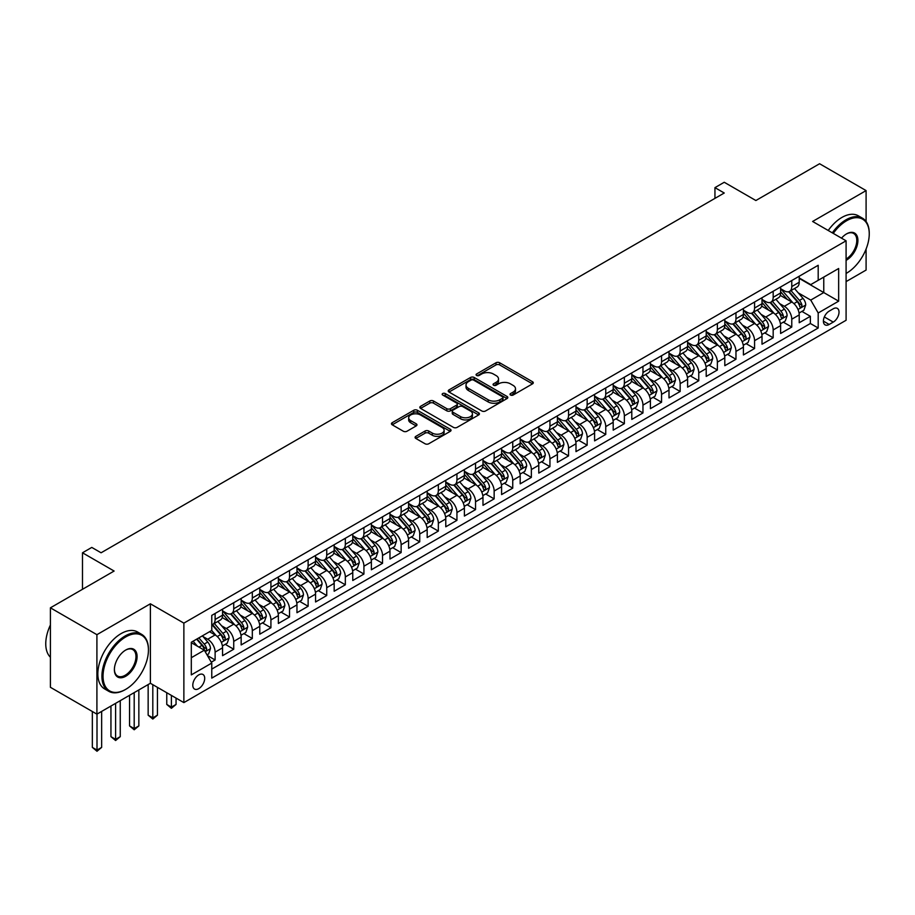 <?xml version="1.0" encoding="UTF-8"?>
<svg xmlns="http://www.w3.org/2000/svg" width="915" height="915" viewBox="0 0 915 915"><rect width="100%" height="100%" fill="white"/><g stroke="black" fill="none" stroke-linecap="round" stroke-linejoin="round"><path stroke-width="1.37" d="M510.57 395.051A1.807 1.041 0 0 0 513.121 395.051L532.519 383.854A2.585 1.487 0 0 0 533.285 382.802A2.585 1.487 0 0 0 532.519 381.738L499.659 362.763A2.585 1.487 0 0 0 496.01 362.763L476.601 373.972A1.807 1.041 0 0 0 476.075 374.704A1.807 1.041 0 0 0 476.601 375.447A1.807 1.041 0 0 0 479.163 375.447L481.667 373.995A8.258 4.769 0 0 1 493.357 373.995L496.102 375.573A8.258 4.769 0 0 1 498.515 378.947A8.258 4.769 0 0 1 496.102 382.321L493.585 383.774A1.807 1.041 0 0 0 493.059 384.506A1.807 1.041 0 0 0 493.585 385.249A1.807 1.041 0 0 0 496.147 385.249L498.652 383.797A8.258 4.769 0 0 1 510.341 383.797L513.075 385.375A8.258 4.769 0 0 1 515.5 388.749A8.258 4.769 0 0 1 513.075 392.123L510.57 393.576A1.807 1.041 0 0 0 510.032 394.319A1.807 1.041 0 0 0 510.57 395.051L510.57 393.576M198.749 688.64A8.418 4.861 120 0 0 204.251 681.229A8.418 4.861 120 0 0 202.958 674.481A8.418 4.861 120 0 0 198.749 674.893A8.418 4.861 120 0 0 193.248 682.315A8.418 4.861 120 0 0 194.54 689.064A8.418 4.861 120 0 0 198.749 688.64M415.845 436.352A2.585 1.487 0 0 0 415.09 437.404A2.585 1.487 0 0 0 415.845 438.457L425.075 443.775A2.585 1.487 0 0 0 428.723 443.775L450.272 431.342A2.585 1.487 0 0 0 451.026 430.29A2.585 1.487 0 0 0 450.272 429.238L417.4 410.263A2.585 1.487 0 0 0 413.752 410.263L392.203 422.696A2.585 1.487 0 0 0 391.448 423.748A2.585 1.487 0 0 0 392.203 424.8L403.343 431.24A2.585 1.487 0 0 0 406.992 431.24L416.211 425.91A2.585 1.487 0 0 0 416.966 424.857A2.585 1.487 0 0 0 416.211 423.805L410.686 420.614A6.908 3.992 0 0 1 408.673 417.8A6.908 3.992 0 0 1 412.928 414.106A6.908 3.992 0 0 1 420.465 414.975L442.094 427.465A6.908 3.992 0 0 1 444.118 430.29A6.908 3.992 0 0 1 439.852 433.973A6.908 3.992 0 0 1 432.326 433.104L428.723 431.022A2.585 1.487 0 0 0 425.075 431.022L415.845 436.352L415.845 438.457L425.075 433.172L425.075 431.022M866.093 221.533L866.093 190.594L819.588 163.739L755.87 200.522L724.245 182.268L714.947 187.644L724.245 193.008L101.085 552.786L91.786 547.422L82.487 552.786L82.487 589.306M96.91 634.678L96.91 714.146L150.38 683.276L150.38 603.797L96.91 634.678L50.405 607.823L114.112 571.04L82.487 552.786M150.38 603.797L183.869 623.126L846.089 240.805L846.089 320.273L183.869 702.606L183.869 623.126M866.093 190.594L812.612 221.464L846.089 240.805M481.85 410.995A2.585 1.487 0 0 0 485.51 410.995L507.047 398.563A2.585 1.487 0 0 0 507.814 397.499A2.585 1.487 0 0 0 507.047 396.447L474.187 377.472A2.585 1.487 0 0 0 470.539 377.472L448.99 389.916A2.585 1.487 0 0 0 448.236 390.968A2.585 1.487 0 0 0 448.99 392.02L481.85 410.995M443.409 395.44A1.807 1.041 0 0 1 445.25 395.703L445.25 393.553L478.659 412.837A2.585 1.487 0 0 1 479.414 413.9A2.585 1.487 0 0 1 478.659 414.953L457.111 427.385A2.585 1.487 0 0 1 453.463 427.385L420.591 408.41L429.821 403.126L429.821 400.976L420.591 406.306A2.585 1.487 0 0 0 419.836 407.358A2.585 1.487 0 0 0 420.591 408.41L420.591 406.306M429.821 403.126A2.585 1.487 0 0 1 433.47 403.126L433.47 400.976A2.585 1.487 0 0 0 429.821 400.976M433.47 400.976L446.795 408.673A2.585 1.487 0 0 0 450.454 408.673L456.562 405.151A2.585 1.487 0 0 0 457.328 404.087A2.585 1.487 0 0 0 456.562 403.035L442.688 395.028A1.807 1.041 0 0 1 442.162 394.285A1.807 1.041 0 0 1 443.272 393.324A1.807 1.041 0 0 1 445.25 393.553M96.91 714.146L50.405 687.302L50.405 607.823M846.089 281.614L866.093 270.062L866.093 249.04M211.262 662.197L215.117 659.967L207.396 655.506M203.004 636.543L207.682 639.242A10.522 6.073 60 0 1 215.117 652.132L222.562 647.831L222.562 655.678L233.725 649.227L225.262 644.343M221.613 625.803L226.28 628.502A10.522 6.073 60 0 1 233.725 641.392L241.16 637.092L241.16 644.938L252.323 638.487L243.859 633.603M240.21 615.063L244.877 617.762A10.522 6.073 60 0 1 252.323 630.652L259.769 626.352L259.769 634.198L270.92 627.747L262.456 622.863M258.808 604.323L263.486 607.022A10.522 6.073 60 0 1 270.92 619.913L278.366 615.612L278.366 623.458L289.529 617.007L281.065 612.124M277.417 593.583L282.083 596.283A10.522 6.073 60 0 1 289.529 609.173L296.963 604.872L296.963 612.718L308.126 606.268L299.663 601.384M296.014 582.844L300.692 585.543A10.522 6.073 60 0 1 308.126 598.433L315.572 594.132L315.572 601.979L326.735 595.528L318.271 590.644M314.623 572.104L319.289 574.803A10.522 6.073 60 0 1 326.735 587.693L334.169 583.393L334.169 591.239L345.332 584.788L336.869 579.904M333.22 561.364L337.887 564.063A10.522 6.073 60 0 1 345.332 576.953L352.767 572.653L352.767 580.499L363.93 574.048L355.466 569.164M351.818 550.624L356.495 553.323A10.522 6.073 60 0 1 363.93 566.213L371.376 561.913L371.376 569.759L382.539 563.308L374.075 558.425M370.426 539.884L375.093 542.584A10.522 6.073 60 0 1 382.539 555.474L389.973 551.173L389.973 559.019L401.136 552.568L392.672 547.685M389.024 529.144L393.702 531.844A10.522 6.073 60 0 1 401.136 544.734L408.582 540.433L408.582 548.279L419.733 541.829L411.27 536.945M407.632 518.405L412.299 521.104A10.522 6.073 60 0 1 419.733 533.994L427.179 529.693L427.179 537.54L438.342 531.089L429.878 526.205M426.23 507.665L430.896 510.364A10.522 6.073 60 0 1 438.342 523.254L445.777 518.954L445.777 526.8L456.94 520.349L448.476 515.465M444.827 496.925L449.505 499.624A10.522 6.073 60 0 1 456.94 512.514L464.385 508.214L464.385 516.06L475.548 509.609L467.085 504.725M463.436 486.185L468.103 488.885A10.522 6.073 60 0 1 475.548 501.775L482.983 497.474L482.983 505.32L494.146 498.869L485.682 493.986M482.033 475.445L486.7 478.145A10.522 6.073 60 0 1 494.146 491.035L501.592 486.734L501.592 494.58L512.743 488.13L504.279 483.246M500.631 464.706L505.309 467.405A10.522 6.073 60 0 1 512.743 480.295L520.189 475.994L520.189 483.841L531.352 477.39L522.888 472.506M519.24 453.966L523.906 456.665A10.522 6.073 60 0 1 531.352 469.555L538.786 465.255L538.786 473.101L549.949 466.65L541.486 461.766M537.837 443.226L542.515 445.925A10.522 6.073 60 0 1 549.949 458.815L557.395 454.515L557.395 462.361L568.558 455.91L560.083 451.026M556.446 432.486L561.112 435.185A10.522 6.073 60 0 1 568.558 448.076L575.993 443.775L575.993 451.621L587.156 445.17L578.692 440.287M575.043 421.746L579.71 424.446A10.522 6.073 60 0 1 587.156 437.336L594.59 433.035L594.59 440.881L605.753 434.431L597.289 429.547M593.641 411.007L598.318 413.706A10.522 6.073 60 0 1 605.753 426.596L613.199 422.295L613.199 430.142L624.362 423.691L615.898 418.807M612.249 400.267L616.916 402.966A10.522 6.073 60 0 1 624.362 415.856L631.796 411.556L631.796 419.402L642.959 412.962L634.495 408.067M630.847 389.527L635.513 392.226A10.522 6.073 60 0 1 642.959 405.116L650.405 400.816L650.405 408.662L661.556 402.223L653.093 397.327M649.456 378.799L654.122 381.486A10.522 6.073 60 0 1 661.556 394.376L669.002 390.076L669.002 397.922L680.165 391.483L671.702 386.588M668.053 368.059L672.719 370.747A10.522 6.073 60 0 1 680.165 383.637L687.6 379.336L687.6 387.182L698.763 380.743L690.299 375.848M686.65 357.319L691.328 360.007A10.522 6.073 60 0 1 698.763 372.897L706.208 368.596L706.208 376.442L717.371 370.003L708.908 365.108M705.259 346.579L709.926 349.267A10.522 6.073 60 0 1 717.371 362.157L724.806 357.868L724.806 365.703L735.969 359.263L727.505 354.368M723.856 335.839L728.523 338.527A10.522 6.073 60 0 1 735.969 351.417L743.415 347.128L743.415 354.963L754.566 348.524L746.102 343.628M742.454 325.1L747.132 327.787A10.522 6.073 60 0 1 754.566 340.677L762.012 336.388L762.012 344.223L773.175 337.784L764.711 332.888M761.063 314.36L765.729 317.048A10.522 6.073 60 0 1 773.175 329.938L780.609 325.649L780.609 333.483L791.772 327.044L791.772 319.198A10.522 6.073 -120 0 0 784.338 306.308L779.66 303.62M783.309 322.149L791.772 327.044M222.562 647.831A10.522 6.073 -120 0 0 215.117 634.941L209.535 631.727M241.16 637.092A10.522 6.073 -120 0 0 233.725 624.202L222.219 617.568M259.769 626.352A10.522 6.073 -120 0 0 252.323 613.462L240.817 606.828M278.366 615.612A10.522 6.073 -120 0 0 270.92 602.722L259.425 596.088M296.963 604.872A10.522 6.073 -120 0 0 289.529 591.982L278.023 585.348M315.572 594.132A10.522 6.073 -120 0 0 308.126 581.242L296.62 574.609M334.169 583.393A10.522 6.073 -120 0 0 326.735 570.503L315.229 563.869M352.767 572.653A10.522 6.073 -120 0 0 345.332 559.763L333.826 553.129M371.376 561.913A10.522 6.073 -120 0 0 363.93 549.023L352.424 542.389M389.973 551.173A10.522 6.073 -120 0 0 382.539 538.283L371.032 531.649M408.582 540.433A10.522 6.073 -120 0 0 401.136 527.543L389.63 520.909M427.179 529.693A10.522 6.073 -120 0 0 419.733 516.803L408.239 510.17M445.777 518.954A10.522 6.073 -120 0 0 438.342 506.064L426.836 499.43M464.385 508.214A10.522 6.073 -120 0 0 456.94 495.324L445.433 488.69M482.983 497.474A10.522 6.073 -120 0 0 475.548 484.595L464.042 477.95M501.592 486.734A10.522 6.073 -120 0 0 494.146 473.856L482.64 467.21M520.189 475.994A10.522 6.073 -120 0 0 512.743 463.116L501.248 456.471M538.786 465.255A10.522 6.073 -120 0 0 531.352 452.376L519.846 445.731M557.395 454.515A10.522 6.073 -120 0 0 549.949 441.636L538.443 434.991M575.993 443.775A10.522 6.073 -120 0 0 568.558 430.896L557.052 424.251M594.59 433.035A10.522 6.073 -120 0 0 587.156 420.157L575.649 413.511M613.199 422.295A10.522 6.073 -120 0 0 605.753 409.417L594.247 402.772M631.796 411.556A10.522 6.073 -120 0 0 624.362 398.677L612.856 392.032M650.405 400.816A10.522 6.073 -120 0 0 642.959 387.937L631.453 381.292M669.002 390.076A10.522 6.073 -120 0 0 661.556 377.197L650.062 370.552M687.6 379.336A10.522 6.073 -120 0 0 680.165 366.457L668.659 359.812M706.208 368.596A10.522 6.073 -120 0 0 698.763 355.718L687.257 349.072M724.806 357.868A10.522 6.073 -120 0 0 717.371 344.978L705.865 338.333M743.415 347.128A10.522 6.073 -120 0 0 735.969 334.238L724.463 327.593M762.012 336.388A10.522 6.073 -120 0 0 754.566 323.498L743.072 316.853M780.609 325.649A10.522 6.073 -120 0 0 773.175 312.758L761.669 306.113M833.256 308.778L829.162 311.146A8.155 4.712 120 0 0 823.832 318.329A8.155 4.712 120 0 0 825.09 324.871A8.155 4.712 120 0 0 829.162 324.459L833.256 322.103A8.155 4.712 120 0 0 838.586 314.909A8.155 4.712 120 0 0 837.328 308.378A8.155 4.712 120 0 0 833.256 308.778M191.304 657.713L204.331 650.199L211.765 663.078L211.765 678.118L818.193 328.005L818.193 312.976L810.747 300.086L798.269 292.88M211.765 663.078L191.304 674.893L191.304 642.25L211.765 630.435L211.765 615.395L818.193 265.281L818.193 280.322L838.655 268.507L838.655 301.161L818.193 312.976M222.562 610.888L226.28 613.039A10.522 6.073 60 0 0 231.541 613.553L238.987 609.264A10.522 6.073 -120 0 0 241.16 604.449L241.16 598.433M241.16 600.149L244.877 602.299A10.522 6.073 60 0 0 250.138 602.813L257.584 598.524A10.522 6.073 -120 0 0 259.769 593.709L259.769 587.693M259.769 589.409L263.486 591.559A10.522 6.073 60 0 0 268.747 592.074L276.181 587.785A10.522 6.073 -120 0 0 278.366 582.969L278.366 576.953M278.366 578.669L282.083 580.819A10.522 6.073 60 0 0 287.344 581.334L294.79 577.045A10.522 6.073 -120 0 0 296.963 572.23L296.963 566.213M296.963 567.929L300.692 570.079A10.522 6.073 60 0 0 305.953 570.594L313.387 566.305A10.522 6.073 -120 0 0 315.572 561.49L315.572 555.474M315.572 557.189L319.289 559.34A10.522 6.073 60 0 0 324.55 559.854L331.996 555.565A10.522 6.073 -120 0 0 334.169 550.75L334.169 544.734M334.169 546.449L337.887 548.6A10.522 6.073 60 0 0 343.148 549.114L350.594 544.825A10.522 6.073 -120 0 0 352.767 540.01L352.767 533.994M352.767 535.71L356.495 537.86A10.522 6.073 60 0 0 361.757 538.375L369.191 534.086A10.522 6.073 -120 0 0 371.376 529.27L371.376 523.254M371.376 524.97L375.093 527.12A10.522 6.073 60 0 0 380.354 527.635L387.8 523.346A10.522 6.073 -120 0 0 389.973 518.531L389.973 512.514M389.973 514.23L393.702 516.38A10.522 6.073 60 0 0 398.963 516.895L406.397 512.606A10.522 6.073 -120 0 0 408.582 507.791L408.582 501.775M408.582 503.49L412.299 505.64A10.522 6.073 60 0 0 417.56 506.155L424.995 501.866A10.522 6.073 -120 0 0 427.179 497.051L427.179 491.035M427.179 492.75L430.896 494.901A10.522 6.073 60 0 0 436.158 495.415L443.603 491.126A10.522 6.073 -120 0 0 445.777 486.311L445.777 480.295M445.777 482.011L449.505 484.161A10.522 6.073 60 0 0 454.766 484.675L462.201 480.386A10.522 6.073 -120 0 0 464.385 475.571L464.385 469.555M464.385 471.271L468.103 473.421A10.522 6.073 60 0 0 473.364 473.947L480.81 469.647A10.522 6.073 -120 0 0 482.983 464.831L482.983 458.815M482.983 460.531L486.7 462.681A10.522 6.073 60 0 0 491.961 463.207L499.407 458.907A10.522 6.073 -120 0 0 501.592 454.092L501.592 448.076M501.592 449.791L505.309 451.941A10.522 6.073 60 0 0 510.57 452.468L518.004 448.167A10.522 6.073 -120 0 0 520.189 443.352L520.189 437.336M520.189 439.051L523.906 441.202A10.522 6.073 60 0 0 529.167 441.728L536.613 437.427A10.522 6.073 -120 0 0 538.786 432.612L538.786 426.596M538.786 428.312L542.515 430.462A10.522 6.073 60 0 0 547.776 430.988L555.211 426.687A10.522 6.073 -120 0 0 557.395 421.872L557.395 415.856M557.395 417.572L561.112 419.722A10.522 6.073 60 0 0 566.374 420.248L573.819 415.948A10.522 6.073 -120 0 0 575.993 411.132L575.993 405.116M575.993 406.832L579.71 408.982A10.522 6.073 60 0 0 584.971 409.508L592.417 405.208A10.522 6.073 -120 0 0 594.59 400.393L594.59 394.376M594.59 396.092L598.318 398.242A10.522 6.073 60 0 0 603.58 398.768L611.014 394.468A10.522 6.073 -120 0 0 613.199 389.653L613.199 383.637M613.199 385.352L616.916 387.503A10.522 6.073 60 0 0 622.177 388.029L629.623 383.728A10.522 6.073 -120 0 0 631.796 378.913L631.796 372.897M631.796 374.612L635.513 376.763A10.522 6.073 60 0 0 640.774 377.289L648.22 372.988A10.522 6.073 -120 0 0 650.405 368.173L650.405 362.157M650.405 363.873L654.122 366.023A10.522 6.073 60 0 0 659.383 366.549L666.818 362.249A10.522 6.073 -120 0 0 669.002 357.433L669.002 351.417M669.002 353.133L672.719 355.283A10.522 6.073 60 0 0 677.981 355.809L685.427 351.509A10.522 6.073 -120 0 0 687.6 346.694L687.6 340.677M687.6 342.393L691.328 344.543A10.522 6.073 60 0 0 696.589 345.069L704.024 340.769A10.522 6.073 -120 0 0 706.208 335.954L706.208 329.938M706.208 331.653L709.926 333.803A10.522 6.073 60 0 0 715.187 334.33L722.633 330.029A10.522 6.073 -120 0 0 724.806 325.214L724.806 319.198M724.806 320.913L728.523 323.064A10.522 6.073 60 0 0 733.784 323.59L741.23 319.289A10.522 6.073 -120 0 0 743.415 314.474L743.415 308.458M743.415 310.174L747.132 312.324A10.522 6.073 60 0 0 752.393 312.85L759.827 308.549A10.522 6.073 -120 0 0 762.012 303.734L762.012 297.718M762.012 299.434L765.729 301.584A10.522 6.073 60 0 0 770.99 302.11L778.436 297.81A10.522 6.073 -120 0 0 780.609 292.994L780.609 286.978M211.765 669.094L810.37 323.498L810.37 316.304L799.218 322.743L799.218 314.909A10.522 6.073 -120 0 0 791.772 302.019L780.266 295.373M780.609 288.694L784.338 290.844A10.522 6.073 -120 0 0 789.599 291.37A10.522 6.073 -120 0 0 791.772 286.555L791.772 280.539M789.599 291.37L797.034 287.07A10.522 6.073 -120 0 0 799.218 282.255L799.218 276.239M215.117 613.462L215.117 619.478A10.522 6.073 60 0 1 212.943 624.293A10.522 6.073 60 0 1 211.765 624.716M212.943 624.293L220.378 620.004A10.522 6.073 -120 0 0 222.562 615.189L222.562 609.173M233.725 602.722L233.725 608.738A10.522 6.073 60 0 1 231.541 613.553M252.323 591.982L252.323 597.998A10.522 6.073 60 0 1 250.138 602.813M270.92 581.242L270.92 587.258A10.522 6.073 60 0 1 268.747 592.074M289.529 570.503L289.529 576.519A10.522 6.073 60 0 1 287.344 581.334M308.126 559.763L308.126 565.779A10.522 6.073 60 0 1 305.953 570.594M326.735 549.023L326.735 555.039A10.522 6.073 60 0 1 324.55 559.854M345.332 538.283L345.332 544.299A10.522 6.073 60 0 1 343.148 549.114M363.93 527.543L363.93 533.559A10.522 6.073 60 0 1 361.757 538.375M382.539 516.803L382.539 522.82A10.522 6.073 60 0 1 380.354 527.635M401.136 506.064L401.136 512.08A10.522 6.073 60 0 1 398.963 516.895M419.733 495.324L419.733 501.34A10.522 6.073 60 0 1 417.56 506.155M438.342 484.584L438.342 490.6A10.522 6.073 60 0 1 436.158 495.415M456.94 473.844L456.94 479.86A10.522 6.073 60 0 1 454.766 484.675M475.548 463.104L475.548 469.121A10.522 6.073 60 0 1 473.364 473.947M494.146 452.376L494.146 458.381A10.522 6.073 60 0 1 491.961 463.207M512.743 441.636L512.743 447.641A10.522 6.073 60 0 1 510.57 452.468M531.352 430.896L531.352 436.901A10.522 6.073 60 0 1 529.167 441.728M549.949 420.157L549.949 426.161A10.522 6.073 60 0 1 547.776 430.988M568.558 409.417L568.558 415.421A10.522 6.073 60 0 1 566.374 420.248M587.156 398.677L587.156 404.682A10.522 6.073 60 0 1 584.971 409.508M605.753 387.937L605.753 393.942A10.522 6.073 60 0 1 603.58 398.768M624.362 377.197L624.362 383.202A10.522 6.073 60 0 1 622.177 388.029M642.959 366.457L642.959 372.462A10.522 6.073 60 0 1 640.774 377.289M661.556 355.718L661.556 361.734A10.522 6.073 60 0 1 659.383 366.549M680.165 344.978L680.165 350.994A10.522 6.073 60 0 1 677.981 355.809M698.763 334.238L698.763 340.254A10.522 6.073 60 0 1 696.589 345.069M717.371 323.498L717.371 329.514A10.522 6.073 60 0 1 715.187 334.33M735.969 312.758L735.969 318.775A10.522 6.073 60 0 1 733.784 323.59M754.566 302.019L754.566 308.035A10.522 6.073 60 0 1 752.393 312.85M773.175 291.279L773.175 297.295A10.522 6.073 60 0 1 770.99 302.11M773.175 329.938L773.175 337.784M754.566 340.677L754.566 348.524M735.969 351.417L735.969 359.263M717.371 362.157L717.371 370.003M698.763 372.897L698.763 380.743M680.165 383.637L680.165 391.483M661.556 394.376L661.556 402.223M642.959 405.116L642.959 412.962M624.362 415.856L624.362 423.691M605.753 426.596L605.753 434.431M587.156 437.336L587.156 445.17M568.558 448.076L568.558 455.91M549.949 458.815L549.949 466.65M531.352 469.555L531.352 477.39M512.743 480.295L512.743 488.13M494.146 491.035L494.146 498.869M475.548 501.775L475.548 509.609M456.94 512.514L456.94 520.349M438.342 523.254L438.342 531.089M419.733 533.994L419.733 541.829M401.136 544.734L401.136 552.568M382.539 555.474L382.539 563.308M363.93 566.213L363.93 574.048M345.332 576.953L345.332 584.788M326.735 587.693L326.735 595.528M308.126 598.433L308.126 606.268M289.529 609.173L289.529 617.007M270.92 619.913L270.92 627.747M252.323 630.652L252.323 638.487M233.725 641.392L233.725 649.227M215.117 652.132L215.117 659.967M204.331 650.199L191.304 642.673M810.747 300.086L823.763 292.56L823.763 277.096L838.655 268.507M799.218 278.389L838.655 301.161M799.218 277.954L810.747 284.622L818.193 280.322M150.38 683.276L183.869 702.606M714.947 187.644L714.947 198.383M801.906 311.409L810.37 316.304M810.37 323.498L818.193 328.005M511.291 395.303L513.075 394.274A8.258 4.769 0 0 0 515.5 390.899L515.5 388.749M498.515 378.947L498.515 381.098A8.258 4.769 0 0 1 496.102 384.472L494.306 385.501M532.484 383.877L499.659 364.913A2.585 1.487 0 0 0 496.01 364.913L477.333 375.699M507.013 398.574L474.187 379.622A2.585 1.487 0 0 0 470.539 379.622L449.025 392.043M502.484 398.242A1.807 1.041 0 0 0 503.021 397.499A1.807 1.041 0 0 0 502.484 396.767L473.638 380.114A1.807 1.041 0 0 0 471.088 380.114L468.434 381.635A8.258 4.769 0 0 0 466.01 385.009A8.258 4.769 0 0 0 468.434 388.383L488.153 399.775A8.258 4.769 0 0 0 499.842 399.775L502.484 398.242L502.484 400.393A1.807 1.041 0 0 0 503.021 399.649L503.021 397.499M466.01 385.009L466.01 387.159A8.258 4.769 0 0 0 468.434 390.533L468.434 388.383M502.484 400.393L499.842 401.914A8.258 4.769 0 0 1 488.153 401.914L468.434 390.533M433.47 403.126L446.795 410.824A2.585 1.487 0 0 0 450.454 410.824L456.562 407.289A2.585 1.487 0 0 0 457.328 406.237L457.328 404.087M445.25 395.703L478.625 414.964M460.634 416.657A6.908 3.992 0 0 0 468.16 417.526A6.908 3.992 0 0 0 472.426 413.843A6.908 3.992 0 0 0 470.401 411.018L462.773 406.626A2.585 1.487 0 0 0 459.124 406.626L453.005 410.149A2.585 1.487 0 0 0 452.25 411.212A2.585 1.487 0 0 0 453.005 412.265L460.634 416.657L460.634 418.807A6.908 3.992 0 0 0 468.16 419.676A6.908 3.992 0 0 0 472.426 415.993L472.426 413.843M452.25 411.212L452.25 413.351A2.585 1.487 0 0 0 453.005 414.404L453.005 412.265M460.634 418.807L453.005 414.404M444.118 430.29L444.118 432.44A6.908 3.992 0 0 1 439.852 436.123A6.908 3.992 0 0 1 432.326 435.254L428.723 433.172A2.585 1.487 0 0 0 425.075 433.172M408.673 417.8L408.673 419.939A6.908 3.992 0 0 0 410.686 422.764L410.686 420.614M416.176 425.933L410.686 422.764M450.237 431.365L417.4 412.402A2.585 1.487 0 0 0 413.752 412.402L392.238 424.823M799.058 313.056L803.862 310.288L805.726 304.912A6.977 4.026 -120 0 0 803.004 298.37L794.506 288.534M792.802 302.693L782.725 291.027A20.13 11.62 -120 0 0 780.609 288.808M787.277 299.422L781.639 292.892A16.71 9.642 -120 0 0 780.609 291.771M788.65 291.748L797.24 301.698A6.977 4.026 60 0 1 799.733 306.502C800.774 307.909 801.517 307.474 801.963 305.21A6.977 4.026 -120 0 0 799.47 300.406L790.972 290.57M789.153 291.588L798.395 302.282A3.557 2.047 60 0 1 799.287 303.666L801.963 305.21M799.733 306.502L800.236 307.326M846.089 273.448L846.089 273.448A32.094 18.529 120 0 0 846.558 273.185L846.558 273.185A32.094 18.529 120 0 0 869.25 233.874A32.094 18.529 120 0 0 846.558 220.767A32.094 18.529 120 0 0 833.268 233.394M832.318 232.845A32.883 18.986 -60 0 1 845.998 219.806A32.883 18.986 -60 0 1 862.445 218.17A32.883 18.986 -60 0 1 869.25 233.233A32.883 18.986 -60 0 1 869.25 233.554M841.514 238.152A16.047 9.264 -60 0 1 846.558 233.874A16.047 9.264 -60 0 1 857.904 240.428A16.047 9.264 -60 0 1 846.558 260.077A16.047 9.264 -60 0 1 846.089 260.34M828.224 230.489A32.883 18.986 -60 0 1 841.903 217.438A32.883 18.986 -60 0 1 858.35 215.814L862.445 218.17M846.089 259.059A15.258 8.807 120 0 0 855.982 245.609A15.258 8.807 120 0 0 853.626 233.439A15.258 8.807 120 0 0 846.272 234.046M125.183 689.658L125.732 689.338A32.094 18.529 120 0 0 148.436 650.039A32.094 18.529 120 0 0 125.732 636.932A32.094 18.529 120 0 0 103.04 676.242A32.094 18.529 120 0 0 125.732 689.338L125.183 689.658A32.883 18.986 -60 0 1 108.736 691.294A32.883 18.986 -60 0 1 103.692 664.942A32.883 18.986 -60 0 1 125.183 635.959A32.883 18.986 -60 0 1 141.619 634.335A32.883 18.986 -60 0 1 148.436 649.387A32.883 18.986 -60 0 1 148.424 649.719M125.732 676.242A16.047 9.264 -60 0 1 114.386 669.688A16.047 9.264 -60 0 1 125.732 650.039L125.732 650.039A16.047 9.264 -60 0 1 137.09 656.581A16.047 9.264 -60 0 1 125.732 676.242M114.398 669.357A15.258 8.807 120 0 0 117.555 676.025A15.258 8.807 120 0 0 125.183 675.27A15.258 8.807 120 0 0 135.145 661.831A15.258 8.807 120 0 0 132.812 649.604A15.258 8.807 120 0 0 125.458 650.199M108.736 691.294L104.642 688.926A32.883 18.986 -60 0 1 99.609 662.574A32.883 18.986 -60 0 1 121.089 633.603A32.883 18.986 -60 0 1 137.524 631.968L141.619 634.335M50.405 657.233A32.883 18.986 -60 0 1 50.405 625.014M780.461 323.796L785.264 321.028L787.117 315.652A6.977 4.026 -120 0 0 784.407 309.11L775.909 299.274M774.204 313.433L764.128 301.767A20.13 11.62 -120 0 0 762.012 299.548M768.68 310.162L763.041 303.631A16.71 9.642 -120 0 0 762.012 302.51M770.041 302.488L778.642 312.438A6.977 4.026 60 0 1 781.124 317.242C782.176 318.637 782.92 318.214 783.354 315.95A6.977 4.026 -120 0 0 780.872 311.146L772.374 301.31M770.556 302.327L779.786 313.022A3.557 2.047 60 0 1 780.678 314.405L783.354 315.95M781.124 317.242L781.639 318.065M761.852 334.535L766.656 331.768L768.52 326.392A6.977 4.026 -120 0 0 765.809 319.85L757.311 310.013M755.607 324.173L745.519 312.507A20.13 11.62 -120 0 0 743.415 310.288M750.071 320.902L744.444 314.371A16.71 9.642 -120 0 0 743.415 313.25M751.444 313.227L760.045 323.178A6.977 4.026 60 0 1 762.527 327.982C763.568 329.377 764.311 328.954 764.757 326.689A6.977 4.026 -120 0 0 762.275 321.886L753.777 312.049M751.947 313.067L761.188 323.761A3.557 2.047 60 0 1 762.081 325.145L764.757 326.689M762.527 327.982L763.03 328.805M743.255 345.275L748.058 342.507L749.923 337.132A6.977 4.026 -120 0 0 747.2 330.59L738.702 320.753M736.998 334.913L726.922 323.247A20.13 11.62 -120 0 0 724.806 321.028M731.474 331.642L725.835 325.111A16.71 9.642 -120 0 0 724.806 323.99M732.846 323.967L741.436 333.918A6.977 4.026 60 0 1 743.918 338.722C744.97 340.117 745.714 339.694 746.16 337.429A6.977 4.026 -120 0 0 743.666 332.625L735.168 322.789M733.35 323.807L742.58 334.501A3.557 2.047 60 0 1 743.483 335.885L746.16 337.429M743.918 338.722L744.433 339.545M724.646 356.015L729.461 353.247L731.314 347.872A6.977 4.026 -120 0 0 728.603 341.329L720.105 331.493M718.401 345.653L708.324 333.986A20.13 11.62 -120 0 0 706.208 331.768M712.876 342.382L707.238 335.851A16.71 9.642 -120 0 0 706.208 334.73M714.238 334.707L722.839 344.658A6.977 4.026 60 0 1 725.321 349.461C726.373 350.857 727.116 350.434 727.551 348.169A6.977 4.026 -120 0 0 725.069 343.365L716.571 333.529M714.741 334.547L723.982 345.241A3.557 2.047 60 0 1 724.874 346.625L727.551 348.169M725.321 349.461L725.824 350.285M706.048 366.755L710.852 363.987L712.716 358.611A6.977 4.026 -120 0 0 710.006 352.069L701.496 342.233M699.803 356.393L689.716 344.726A20.13 11.62 -120 0 0 687.6 342.507M694.268 353.121L688.629 346.591A16.71 9.642 -120 0 0 687.6 345.47M695.64 345.447L704.23 355.397A6.977 4.026 60 0 1 706.723 360.201C707.764 361.597 708.507 361.173 708.953 358.909A6.977 4.026 -120 0 0 706.471 354.105L697.962 344.269M696.143 345.287L705.385 355.981A3.557 2.047 60 0 1 706.277 357.365L708.953 358.909M706.723 360.201L707.226 361.025M687.451 377.495L692.255 374.727L694.119 369.351A6.977 4.026 -120 0 0 691.397 362.809L682.899 352.973M681.195 367.132L671.118 355.466A20.13 11.62 -120 0 0 669.002 353.247M675.67 363.861L670.032 357.33A16.71 9.642 -120 0 0 669.002 356.209M677.031 356.187L685.632 366.137A6.977 4.026 60 0 1 688.114 370.941C689.167 372.336 689.91 371.913 690.345 369.649A6.977 4.026 -120 0 0 687.863 364.845L679.365 355.009M677.546 356.026L686.776 366.721A3.557 2.047 60 0 1 687.668 368.104L690.345 369.649M688.114 370.941L688.629 371.765M668.842 388.235L673.657 385.467L675.51 380.091A6.977 4.026 -120 0 0 672.8 373.549L664.301 363.713M662.597 377.872L652.521 366.206A20.13 11.62 -120 0 0 650.405 363.987M657.073 374.601L651.434 368.07A16.71 9.642 -120 0 0 650.405 366.949M658.434 366.926L667.035 376.877A6.977 4.026 60 0 1 669.517 381.681C670.569 383.076 671.313 382.653 671.747 380.388A6.977 4.026 -120 0 0 669.265 375.585L660.767 365.748M658.937 366.766L668.179 377.46A3.557 2.047 60 0 1 669.071 378.844L671.747 380.388M669.517 381.681L670.02 382.504M650.245 398.974L655.049 396.206L656.913 390.831A6.977 4.026 -120 0 0 654.191 384.289L645.693 374.452M643.988 388.612L633.912 376.946A20.13 11.62 -120 0 0 631.796 374.727M638.464 385.341L632.825 378.81A16.71 9.642 -120 0 0 631.796 377.689M639.837 377.666L648.426 387.617A6.977 4.026 60 0 1 650.92 392.421C651.96 393.816 652.704 393.393 653.15 391.128A6.977 4.026 -120 0 0 650.657 386.324L642.158 376.488M640.34 377.506L649.57 388.2A3.557 2.047 60 0 1 650.474 389.584L653.15 391.128M650.92 392.421L651.423 393.244M631.647 409.714L636.451 406.946L638.304 401.571A6.977 4.026 -120 0 0 635.593 395.028L627.095 385.181M625.391 399.352L615.315 387.685A20.13 11.62 -120 0 0 613.199 385.467M619.867 396.081L614.228 389.55A16.71 9.642 -120 0 0 613.199 388.429M621.228 388.406L629.829 398.357A6.977 4.026 60 0 1 632.311 403.16C633.363 404.556 634.106 404.133 634.541 401.868A6.977 4.026 -120 0 0 632.059 397.064L623.561 387.228M621.731 388.235L630.973 398.94A3.557 2.047 60 0 1 631.865 400.324L634.541 401.868M632.311 403.16L632.825 403.984M613.039 420.454L617.842 417.686L619.707 412.31A6.977 4.026 -120 0 0 616.996 405.768L608.498 395.921M606.794 410.092L596.706 398.425A20.13 11.62 -120 0 0 594.59 396.206M601.258 406.82L595.619 400.29A16.71 9.642 -120 0 0 594.59 399.169M602.63 399.146L611.22 409.097A6.977 4.026 60 0 1 613.713 413.9C614.754 415.296 615.498 414.872 615.944 412.608A6.977 4.026 -120 0 0 613.462 407.804L604.964 397.968M603.134 398.974L612.375 409.68A3.557 2.047 60 0 1 613.267 411.064L615.944 412.608M613.713 413.9L614.217 414.724M594.441 431.194L599.245 428.426L601.109 423.05A6.977 4.026 -120 0 0 598.387 416.508L589.889 406.66M588.185 420.831L578.108 409.165A20.13 11.62 -120 0 0 575.993 406.946M582.661 417.56L577.022 411.029A16.71 9.642 -120 0 0 575.993 409.909M584.022 409.886L592.623 419.836A6.977 4.026 60 0 1 595.105 424.64C596.157 426.035 596.9 425.612 597.346 423.348A6.977 4.026 -120 0 0 594.853 418.544L586.355 408.708M584.536 409.714L593.766 420.42A3.557 2.047 60 0 1 594.67 421.804L597.346 423.348M595.105 424.64L595.619 425.464M575.832 441.934L580.648 439.166L582.5 433.79A6.977 4.026 -120 0 0 579.79 427.248L571.292 417.4M569.587 431.571L559.511 419.905A20.13 11.62 -120 0 0 557.395 417.686M564.063 428.3L558.425 421.769A16.71 9.642 -120 0 0 557.395 420.648M565.424 420.625L574.025 430.576A6.977 4.026 60 0 1 576.507 435.38C577.559 436.775 578.303 436.352 578.738 434.087A6.977 4.026 -120 0 0 576.256 429.284L567.758 419.447M565.928 420.454L575.169 431.159A3.557 2.047 60 0 1 576.061 432.543L578.738 434.087M576.507 435.38L577.01 436.203M557.235 452.673L562.039 449.906L563.903 444.53A6.977 4.026 -120 0 0 561.181 437.988L552.683 428.14M550.99 442.311L540.902 430.645A20.13 11.62 -120 0 0 538.786 428.426M545.454 439.04L539.816 432.509A16.71 9.642 -120 0 0 538.786 431.388M546.827 431.365L555.416 441.316A6.977 4.026 60 0 1 557.91 446.12C558.951 447.515 559.694 447.092 560.14 444.827A6.977 4.026 -120 0 0 557.647 440.024L549.149 430.187M547.33 431.194L556.572 441.888A3.557 2.047 60 0 1 557.464 443.283L560.14 444.827M557.91 446.12L558.413 446.943M538.638 463.413L543.441 460.645L545.294 455.27A6.977 4.026 -120 0 0 542.584 448.727L534.086 438.88M532.381 453.051L522.305 441.385A20.13 11.62 -120 0 0 520.189 439.166M526.857 449.78L521.218 443.249A16.71 9.642 -120 0 0 520.189 442.128M528.218 442.105L536.819 452.056A6.977 4.026 60 0 1 539.301 456.86C540.353 458.255 541.097 457.832 541.531 455.567A6.977 4.026 -120 0 0 539.049 450.763L530.551 440.927M528.733 441.934L537.963 452.628A3.557 2.047 60 0 1 538.855 454.023L541.531 455.567M539.301 456.86L539.816 457.683M520.029 474.153L524.844 471.385L526.697 466.01A6.977 4.026 -120 0 0 523.986 459.467L515.488 449.62M513.784 463.791L503.696 452.124A20.13 11.62 -120 0 0 501.592 449.906M508.248 460.519L502.621 453.989A16.71 9.642 -120 0 0 501.592 452.868M509.621 452.845L518.222 462.796A6.977 4.026 60 0 1 520.704 467.599C521.744 468.995 522.499 468.572 522.934 466.307A6.977 4.026 -120 0 0 520.452 461.503L511.954 451.667M510.124 452.673L519.365 463.367A3.557 2.047 60 0 1 520.258 464.763L522.934 466.307M520.704 467.599L521.207 468.423M501.431 484.893L506.235 482.125L508.1 476.749A6.977 4.026 -120 0 0 505.377 470.207L496.879 460.359M495.175 474.53L485.099 462.864A20.13 11.62 -120 0 0 482.983 460.645M489.651 471.259L484.012 464.728A16.71 9.642 -120 0 0 482.983 463.608M491.023 463.585L499.613 473.535A6.977 4.026 60 0 1 502.095 478.339C503.147 479.735 503.891 479.311 504.337 477.047A6.977 4.026 -120 0 0 501.843 472.243L493.345 462.407M491.527 463.413L500.757 474.107A3.557 2.047 60 0 1 501.66 475.503L504.337 477.047M502.095 478.339L502.61 479.163M482.823 495.633L487.638 492.865L489.491 487.489A6.977 4.026 -120 0 0 486.78 480.947L478.282 471.099M476.578 485.27L466.501 473.604A20.13 11.62 -120 0 0 464.385 471.385M471.053 481.999L465.415 475.468A16.71 9.642 -120 0 0 464.385 474.347M472.415 474.325L481.016 484.275A6.977 4.026 60 0 1 483.497 489.079C484.55 490.474 485.293 490.051 485.728 487.787A6.977 4.026 -120 0 0 483.246 482.983L474.748 473.147M472.918 474.153L482.159 484.847A3.557 2.047 60 0 1 483.051 486.242L485.728 487.787M483.497 489.079L484.001 489.902M464.225 506.372L469.029 503.605L470.893 498.229A6.977 4.026 -120 0 0 468.183 491.687L459.673 481.839M457.98 496.01L447.893 484.344A20.13 11.62 -120 0 0 445.777 482.125M452.445 492.739L446.806 486.208A16.71 9.642 -120 0 0 445.777 485.087M453.817 485.064L462.407 495.015A6.977 4.026 60 0 1 464.9 499.819C465.941 501.214 466.684 500.791 467.13 498.526A6.977 4.026 -120 0 0 464.648 493.723L456.139 483.886M454.32 484.893L463.562 495.587A3.557 2.047 60 0 1 464.454 496.982L467.13 498.526M464.9 499.819L465.403 500.642M445.628 517.112L450.432 514.344L452.296 508.969A6.977 4.026 -120 0 0 449.574 502.426L441.076 492.579M439.372 506.75L429.295 495.084A20.13 11.62 -120 0 0 427.179 492.865M433.847 503.479L428.209 496.948A16.71 9.642 -120 0 0 427.179 495.827M435.208 495.804L443.809 505.755A6.977 4.026 60 0 1 446.291 510.559C447.344 511.954 448.087 511.531 448.522 509.266A6.977 4.026 -120 0 0 446.04 504.462L437.542 494.626M435.723 495.633L444.953 506.327A3.557 2.047 60 0 1 445.845 507.722L448.522 509.266M446.291 510.559L446.806 511.382M427.019 527.852L431.834 525.073L433.687 519.709A6.977 4.026 -120 0 0 430.976 513.166L422.478 503.319M420.774 517.49L410.698 505.823A20.13 11.62 -120 0 0 408.582 503.605M415.25 514.219L409.611 507.688A16.71 9.642 -120 0 0 408.582 506.567M416.611 506.544L425.212 516.495A6.977 4.026 60 0 1 427.694 521.298C428.746 522.694 429.49 522.271 429.924 520.006A6.977 4.026 -120 0 0 427.442 515.202L418.944 505.366M417.114 506.372L426.356 517.067A3.557 2.047 60 0 1 427.248 518.462L429.924 520.006M427.694 521.298L428.197 522.122M408.422 538.592L413.225 535.813L415.09 530.448A6.977 4.026 -120 0 0 412.368 523.906L403.87 514.058M402.165 528.23L392.089 516.563A20.13 11.62 -120 0 0 389.973 514.344M396.641 524.958L391.002 518.428A16.71 9.642 -120 0 0 389.973 517.307M398.014 517.284L406.603 527.234A6.977 4.026 60 0 1 409.097 532.038C410.137 533.434 410.881 533.01 411.327 530.746A6.977 4.026 -120 0 0 408.833 525.942L400.335 516.106M398.517 517.112L407.747 527.806A3.557 2.047 60 0 1 408.65 529.202L411.327 530.746M409.097 532.038L409.6 532.862M389.824 549.332L394.628 546.552L396.481 541.188A6.977 4.026 -120 0 0 393.77 534.646L385.272 524.798M383.568 538.969L373.492 527.303A20.13 11.62 -120 0 0 371.376 525.084M378.044 535.698L372.405 529.167A16.71 9.642 -120 0 0 371.376 528.047M379.405 528.024L388.006 537.974A6.977 4.026 60 0 1 390.488 542.778C391.54 544.173 392.283 543.75 392.718 541.486A6.977 4.026 -120 0 0 390.236 536.682L381.738 526.846M379.908 527.852L389.15 538.546A3.557 2.047 60 0 1 390.042 539.942L392.718 541.486M390.488 542.778L391.002 543.601M371.216 560.072L376.019 557.292L377.884 551.928A6.977 4.026 -120 0 0 375.173 545.386L366.675 535.538M364.971 549.709L354.883 538.043A20.13 11.62 -120 0 0 352.767 535.824M359.435 546.438L353.796 539.907A16.71 9.642 -120 0 0 352.767 538.786M360.807 538.752L369.397 548.714A6.977 4.026 60 0 1 371.89 553.518C372.931 554.913 373.675 554.49 374.121 552.225A6.977 4.026 -120 0 0 371.639 547.422L363.141 537.585M361.311 538.592L370.552 549.286A3.557 2.047 60 0 1 371.444 550.681L374.121 552.225M371.89 553.518L372.394 554.341M352.618 570.811L357.422 568.032L359.286 562.668A6.977 4.026 -120 0 0 356.564 556.126L348.066 546.278M346.362 560.449L336.285 548.783A20.13 11.62 -120 0 0 334.169 546.564M340.838 557.178L335.199 550.647A16.71 9.642 -120 0 0 334.169 549.526M342.199 549.492L350.8 559.454A6.977 4.026 60 0 1 353.281 564.258C354.334 565.653 355.077 565.23 355.523 562.965A6.977 4.026 -120 0 0 353.03 558.161L344.532 548.325M342.713 549.332L351.943 560.026A3.557 2.047 60 0 1 352.847 561.421L355.523 562.965M353.281 564.258L353.796 565.081M334.009 581.551L338.825 578.772L340.677 573.408A6.977 4.026 -120 0 0 337.967 566.865L329.469 557.018M327.764 571.189L317.688 559.523A20.13 11.62 -120 0 0 315.572 557.304M322.24 567.918L316.601 561.387A16.71 9.642 -120 0 0 315.572 560.266M323.601 560.232L332.202 570.194A6.977 4.026 60 0 1 334.684 574.997C335.736 576.393 336.48 575.97 336.914 573.705A6.977 4.026 -120 0 0 334.433 568.901L325.934 559.065M324.104 560.072L333.346 570.766A3.557 2.047 60 0 1 334.238 572.161L336.914 573.705M334.684 574.997L335.187 575.821M315.412 592.291L320.216 589.512L322.08 584.147A6.977 4.026 -120 0 0 319.369 577.605L310.86 567.758M309.167 581.929L299.079 570.262A20.13 11.62 -120 0 0 296.963 568.043M303.631 578.657L297.993 572.127A16.71 9.642 -120 0 0 296.963 571.006M305.004 570.971L313.593 580.934A6.977 4.026 60 0 1 316.087 585.737C317.128 587.133 317.871 586.709 318.317 584.445A6.977 4.026 -120 0 0 315.824 579.641L307.326 569.805M305.507 570.811L314.749 581.505A3.557 2.047 60 0 1 315.641 582.901L318.317 584.445M316.087 585.737L316.59 586.561M296.815 603.031L301.618 600.251L303.471 594.887A6.977 4.026 -120 0 0 300.76 588.345L292.262 578.497M290.558 592.668L280.482 580.991A20.13 11.62 -120 0 0 278.366 578.783M285.034 589.386L279.395 582.866A16.71 9.642 -120 0 0 278.366 581.746M286.395 581.711L294.996 591.673A6.977 4.026 60 0 1 297.478 596.477C298.53 597.872 299.274 597.449 299.708 595.185A6.977 4.026 -120 0 0 297.226 590.381L288.728 580.545M286.91 581.551L296.14 592.245A3.557 2.047 60 0 1 297.032 593.641L299.708 595.185M297.478 596.477L297.993 597.301M278.206 613.771L283.021 610.991L284.874 605.627A6.977 4.026 -120 0 0 282.163 599.085L273.665 589.237M271.961 603.408L261.873 591.731A20.13 11.62 -120 0 0 259.769 589.523M266.425 600.126L260.798 593.606A16.71 9.642 -120 0 0 259.769 592.485M267.798 592.451L276.399 602.413A6.977 4.026 60 0 1 278.881 607.205C279.921 608.612 280.676 608.189 281.111 605.924A6.977 4.026 -120 0 0 278.629 601.121L270.131 591.284M268.301 592.291L277.542 602.985A3.557 2.047 60 0 1 278.435 604.38L281.111 605.924M278.881 607.205L279.384 608.04M171.402 695.411L171.402 707.112L176.057 704.436L176.057 698.099M176.057 704.436L171.402 708.302L166.759 704.436L166.759 692.724M166.759 704.436L171.402 707.112L171.402 708.302M259.608 624.51L264.412 621.731L266.276 616.367A6.977 4.026 -120 0 0 263.554 609.825L255.056 599.977M253.352 614.148L243.276 602.47A20.13 11.62 -120 0 0 241.16 600.263M247.828 610.865L242.189 604.346A16.71 9.642 -120 0 0 241.16 603.225M249.2 603.191L257.79 613.153A6.977 4.026 60 0 1 260.272 617.945C261.324 619.352 262.067 618.917 262.514 616.664A6.977 4.026 -120 0 0 260.02 611.861L251.522 602.024M249.703 603.031L258.934 613.725A3.557 2.047 60 0 1 259.837 615.12L262.514 616.664M260.272 617.945L260.786 618.78M152.805 684.672L152.805 717.852L157.449 715.175L157.449 687.359M157.449 715.175L152.805 719.041L148.15 715.175L148.15 684.557M148.15 715.175L152.805 717.852L152.805 719.041M241 635.25L245.815 632.471L247.668 627.107A6.977 4.026 -120 0 0 244.957 620.564L236.459 610.717M234.755 624.888L224.678 613.21A20.13 11.62 -120 0 0 222.562 611.003M229.23 621.605L223.592 615.086A16.71 9.642 -120 0 0 222.562 613.965M230.591 613.931L239.192 623.893A6.977 4.026 60 0 1 241.674 628.685C242.727 630.092 243.47 629.657 243.905 627.404A6.977 4.026 -120 0 0 241.423 622.6L232.925 612.764M231.095 613.771L240.336 624.465A3.557 2.047 60 0 1 241.228 625.86L243.905 627.404M241.674 628.685L242.178 629.52M134.196 692.621L134.196 728.592L138.851 725.915L138.851 689.933M138.851 725.915L134.196 729.781L129.553 725.915L129.553 695.297M129.553 725.915L134.196 728.592L134.196 729.781M222.402 645.99L227.206 643.211L229.07 637.846A6.977 4.026 -120 0 0 226.36 631.293L217.85 621.457M216.157 635.628L211.708 630.469M210.622 632.345L209.901 631.51M211.994 624.67L220.584 634.633A6.977 4.026 60 0 1 223.077 639.425C224.118 640.832 224.861 640.397 225.307 638.144A6.977 4.026 -120 0 0 222.825 633.34L214.316 623.504M212.497 624.51L221.739 635.204A3.557 2.047 60 0 1 222.631 636.6L225.307 638.144M223.077 639.425L223.58 640.26M115.599 703.361L115.599 739.331L120.254 736.655L120.254 700.673M120.254 736.655L115.599 740.521L110.944 736.655L110.944 706.037M110.944 736.655L115.599 739.331L115.599 740.521M207.03 654.865L208.609 653.951L210.473 648.586A6.977 4.026 -120 0 0 207.751 642.033L202.398 635.845M197.411 646.196L193.099 641.209M192.024 643.085L191.304 642.261M196.633 639.173L201.986 645.372A6.977 4.026 60 0 1 204.468 650.165C205.52 651.572 206.264 651.137 206.71 648.884A6.977 4.026 -120 0 0 204.217 644.08L198.864 637.881M197.068 638.922L203.13 645.944A3.557 2.047 60 0 1 204.022 647.34L206.71 648.884M204.468 650.165L204.983 651M97.001 714.1L97.001 750.071L101.645 747.395L101.645 711.413M101.645 747.395L97.001 751.261L92.346 747.395L92.346 711.515M92.346 747.395L97.001 750.071L97.001 751.261M207.682 639.242L215.117 634.941M226.28 628.502L233.725 624.202M244.877 617.762L252.323 613.462M263.486 607.022L270.92 602.722M282.083 596.283L289.529 591.982M300.692 585.543L308.126 581.242M319.289 574.803L326.735 570.503M337.887 564.063L345.332 559.763M356.495 553.323L363.93 549.023M375.093 542.584L382.539 538.283M393.702 531.844L401.136 527.543M412.299 521.104L419.733 516.803M430.896 510.364L438.342 506.064M449.505 499.624L456.94 495.324M468.103 488.885L475.548 484.595M486.7 478.145L494.146 473.856M505.309 467.405L512.743 463.116M523.906 456.665L531.352 452.376M542.515 445.925L549.949 441.636M561.112 435.185L568.558 430.896M579.71 424.446L587.156 420.157M598.318 413.706L605.753 409.417M616.916 402.966L624.362 398.677M635.513 392.226L642.959 387.937M654.122 381.486L661.556 377.197M672.719 370.747L680.165 366.457M691.328 360.007L698.763 355.718M709.926 349.267L717.371 344.978M728.523 338.527L735.969 334.238M747.132 327.787L754.566 323.498M765.729 317.048L773.175 312.758M784.338 306.308L791.772 302.019M791.772 286.555L799.218 282.255M215.117 619.478L222.562 615.189M233.725 608.738L241.16 604.449M252.323 597.998L259.769 593.709M270.92 587.258L278.366 582.969M289.529 576.519L296.963 572.23M308.126 565.779L315.572 561.49M326.735 555.039L334.169 550.75M345.332 544.299L352.767 540.01M363.93 533.559L371.376 529.27M382.539 522.82L389.973 518.531M401.136 512.08L408.582 507.791M419.733 501.34L427.179 497.051M438.342 490.6L445.777 486.311M456.94 479.86L464.385 475.571M475.548 469.121L482.983 464.831M494.146 458.381L501.592 454.092M512.743 447.641L520.189 443.352M531.352 436.901L538.786 432.612M549.949 426.161L557.395 421.872M568.558 415.421L575.993 411.132M587.156 404.682L594.59 400.393M605.753 393.942L613.199 389.653M624.362 383.202L631.796 378.913M642.959 372.462L650.405 368.173M661.556 361.734L669.002 357.433M680.165 350.994L687.6 346.694M698.763 340.254L706.208 335.954M717.371 329.514L724.806 325.214M735.969 318.775L743.415 314.474M754.566 308.035L762.012 303.734M773.175 297.295L780.609 292.994M791.772 319.198L799.218 314.909M824.335 316.945L833.256 322.103M823.397 321.131L829.162 324.459M513.075 394.274L513.075 392.123M493.585 385.249L493.585 383.774M496.102 384.472L496.102 382.321M476.601 375.447L476.601 373.972M496.01 364.913L496.01 362.763M499.659 364.913L499.659 362.763M532.519 383.854L532.519 381.738M448.99 392.02L448.99 389.916M470.539 379.622L470.539 377.472M474.187 379.622L474.187 377.472M507.047 398.563L507.047 396.447M488.153 401.914L488.153 399.775M499.842 401.914L499.842 399.775M446.795 410.824L446.795 408.673M450.454 410.824L450.454 408.673M456.562 407.289L456.562 405.151M478.659 414.953L478.659 412.837M428.723 433.172L428.723 431.022M432.326 435.254L432.326 433.104M416.211 425.91L416.211 423.805M392.203 424.8L392.203 422.696M413.752 412.402L413.752 410.263M417.4 412.402L417.4 410.263M450.272 431.342L450.272 429.238M797.994 309.487L805.68 305.05M782.725 291.027L783.686 290.478M799.47 300.406L803.004 298.37M793.923 303.62L797.24 301.698M779.397 320.227L787.072 315.789M764.128 301.767L765.089 301.218M780.872 311.146L784.407 309.11M775.314 314.36L778.642 312.438M760.788 330.967L768.474 326.529M745.519 312.507L746.48 311.958M762.275 321.886L765.809 319.85M756.716 325.1L760.045 323.178M742.191 341.707L749.877 337.269M726.922 323.247L727.883 322.698M743.666 332.625L747.2 330.59M738.108 335.839L741.436 333.918M723.593 352.447L731.268 348.009M708.324 333.986L709.274 333.426M725.069 343.365L728.603 341.329M719.51 346.579L722.839 344.658M704.985 363.186L712.671 358.749M689.716 344.726L690.676 344.166M706.471 354.105L710.006 352.069M700.913 357.319L704.23 355.397M686.387 373.926L694.073 369.488M671.118 355.466L672.079 354.906M687.863 364.845L691.397 362.809M682.304 368.059L685.632 366.137M667.778 384.666L675.464 380.228M652.521 366.206L653.47 365.645M669.265 375.585L672.8 373.549M663.707 378.799L667.035 376.877M649.181 395.406L656.867 390.968M633.912 376.946L634.873 376.385M650.657 386.324L654.191 384.289M645.109 389.538L648.426 387.617M630.584 406.146L638.258 401.708M615.315 387.685L616.275 387.125M632.059 397.064L635.593 395.028M626.5 400.278L629.829 398.357M611.975 416.885L619.661 412.448M596.706 398.425L597.667 397.865M613.462 407.804L616.996 405.768M607.903 411.018L611.22 409.097M593.377 427.625L601.063 423.188M578.108 409.165L579.069 408.605M594.853 418.544L598.387 416.508M589.294 421.758L592.623 419.836M574.769 438.365L582.455 433.927M559.511 419.905L560.46 419.344M576.256 429.284L579.79 427.248M570.697 432.498L574.025 430.576M556.171 449.105L563.857 444.667M540.902 430.645L541.863 430.084M557.647 440.024L561.181 437.988M552.1 443.237L555.416 441.316M537.574 459.845L545.249 455.407M522.305 441.385L523.266 440.824M539.049 450.763L542.584 448.727M533.491 453.977L536.819 452.056M518.965 470.584L526.651 466.147M503.696 452.124L504.657 451.564M520.452 461.503L523.986 459.467M514.893 464.717L518.222 462.796M500.368 481.324L508.054 476.887M485.099 462.864L486.059 462.304M501.843 472.243L505.377 470.207M496.285 475.457L499.613 473.535M481.77 492.064L489.445 487.626M466.501 473.604L467.451 473.044M483.246 482.983L486.78 480.947M477.687 486.197L481.016 484.275M463.162 502.804L470.848 498.366M447.893 484.344L448.853 483.783M464.648 493.723L468.183 491.687M459.09 496.937L462.407 495.015M444.564 513.544L452.25 509.106M429.295 495.084L430.256 494.523M446.04 504.462L449.574 502.426M440.481 507.676L443.809 505.755M425.955 524.284L433.641 519.846M410.698 505.823L411.647 505.263M427.442 515.202L430.976 513.166M421.884 518.416L425.212 516.495M407.358 535.023L415.044 530.586M392.089 516.563L393.05 516.003M408.833 525.942L412.368 523.906M403.286 529.156L406.603 527.234M388.761 545.763L396.435 541.325M373.492 527.303L374.452 526.743M390.236 536.682L393.77 534.646M384.677 539.896L388.006 537.974M370.152 556.503L377.838 552.065M354.883 538.043L355.844 537.482M371.639 547.422L375.173 545.386M366.08 550.636L369.397 548.714M351.554 567.243L359.24 562.805M336.285 548.783L337.246 548.222M353.03 558.161L356.564 556.126M347.471 561.375L350.8 559.454M332.946 577.983L340.632 573.545M317.688 559.523L318.637 558.962M334.433 568.901L337.967 566.865M328.874 572.115L332.202 570.194M314.348 588.711L322.034 584.285M299.079 570.262L300.04 569.702M315.824 579.641L319.369 577.605M310.276 582.844L313.593 580.934M295.751 599.451L303.425 595.024M280.482 580.991L281.443 580.442M297.226 590.381L300.76 588.345M291.668 593.583L294.996 591.673M277.142 610.191L284.828 605.764M261.873 591.731L262.834 591.182M278.629 601.121L282.163 599.085M273.07 604.323L276.399 602.413M258.545 620.93L266.231 616.504M243.276 602.47L244.236 601.921M260.02 611.861L263.554 609.825M254.462 615.063L257.79 613.153M239.947 631.67L247.622 627.244M224.678 613.21L225.628 612.661M241.423 622.6L244.957 620.564M235.864 625.803L239.192 623.893M221.339 642.41L229.025 637.984M222.825 633.34L226.36 631.293M217.267 636.543L220.584 634.633M205.212 651.72L210.427 648.724M204.217 644.08L207.751 642.033M198.978 647.099L201.986 645.372M869.25 233.874L869.25 233.233M148.436 650.039L148.436 649.387"/></g></svg>
